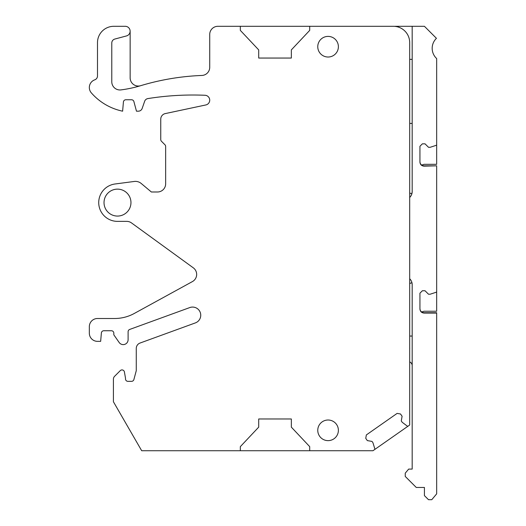 <?xml version="1.0" encoding="UTF-8"?>
<svg xmlns="http://www.w3.org/2000/svg" width="526" height="526" viewBox="0 0 526 526"><rect width="100%" height="100%" fill="white"/><g stroke="black" fill="none" stroke-linecap="round" stroke-linejoin="round"><path stroke-width="0.79" d="M408.183 426.073L374.479 449.664A0.815 0.815 0 0 0 374.795 448.757L372.96 442.76L372.02 441.426L367.332 440.597L365.754 438.342L366.352 434.93L381.731 424.16L397.11 413.397L400.523 413.995L402.101 416.25L401.272 420.945L402.212 422.279L407.223 426.053A0.815 0.815 0 0 0 408.183 426.073L409.695 425.008L409.695 42.626A16.326 16.326 0 0 0 393.369 26.3L309.709 26.3L309.709 30.383L291.345 49.891L291.345 58.051L258.7 58.051L258.7 49.891L240.329 30.383L240.329 26.3L309.709 26.3M374.479 449.664L372.967 450.729L309.709 450.729L309.709 446.646L291.345 427.138L291.345 418.979L258.7 418.979L258.7 427.138L240.329 446.646L240.329 450.729L141.685 450.729L113.412 401.752L113.412 379.18A4.083 4.083 0 0 1 114.609 376.294L120.263 370.639A2.446 2.446 0 0 1 124.406 371.948L125.543 378.404A2.446 2.446 0 0 0 127.943 381.35L131.533 381.35A2.446 2.446 0 0 0 133.893 379.535L136.267 370.685L136.267 348.422A5.714 5.714 0 0 1 140.028 343.051L195.376 322.905A8.16 8.16 0 0 0 200.255 312.444A8.16 8.16 0 0 0 189.794 307.565L129.712 329.434A2.446 2.446 0 0 0 128.101 331.735L128.101 339.724A4.898 4.898 0 0 1 119.192 342.525L113.82 334.825L113.82 333.195A2.446 2.446 0 0 0 111.374 330.742L103.819 330.742A2.446 2.446 0 0 0 101.38 332.978L100.65 341.354L97.494 341.354A8.16 8.16 0 0 1 89.335 333.195L89.335 326.666A8.16 8.16 0 0 1 97.494 318.5L114.635 318.5A40.811 40.811 0 0 0 134.255 313.476L192.424 281.581A8.16 8.16 0 0 0 193.298 267.826L131.513 222.932A8.16 8.16 0 0 0 126.713 221.374L117.495 221.374A18.772 18.772 0 0 1 98.763 203.832A18.772 18.772 0 0 1 115.043 183.988L134.281 181.457A8.981 8.981 0 0 1 141.224 183.482L151.363 191.99L157.484 191.99A8.16 8.16 0 0 0 165.651 183.83L165.651 146.478A2.446 2.446 0 0 0 164.934 144.749L161.469 141.284A2.446 2.446 0 0 1 160.752 139.554L160.752 119.165A5.714 5.714 0 0 1 165.276 113.583L205.844 104.957A4.898 4.898 0 0 0 205.035 95.272A285.671 285.671 0 0 0 147.865 98.586A4.083 4.083 0 0 0 144.657 101.275L142.158 108.448A4.083 4.083 0 0 1 138.305 111.183L136.471 111.183L133.893 101.571A2.446 2.446 0 0 0 131.533 99.756L125.859 99.756A2.446 2.446 0 0 0 123.419 101.991L122.617 111.183A57.137 57.137 0 0 1 91.353 92.892A8.16 8.16 0 0 1 94.772 79.82A4.083 4.083 0 0 0 97.494 75.974L97.494 42.626A16.326 16.326 0 0 1 113.82 26.3L125.247 26.3A4.898 4.898 0 0 1 126.51 35.926L114.806 39.055A4.083 4.083 0 0 0 111.782 43.001L111.782 81.8A8.16 8.16 0 0 0 120.987 89.9A122.433 122.433 0 0 0 140.606 85.705A244.86 244.86 0 0 1 201.879 75.455A8.16 8.16 0 0 0 209.723 67.295L209.723 34.46A8.16 8.16 0 0 1 217.889 26.3L240.329 26.3M130.961 202.602A13.466 13.466 0 0 1 117.495 216.068A13.466 13.466 0 0 1 104.023 202.602A13.466 13.466 0 0 1 117.495 189.136A13.466 13.466 0 0 1 130.961 202.602M333.017 37.655A10.316 10.316 0 0 1 337.127 51.653A10.316 10.316 0 0 1 323.128 55.756A10.316 10.316 0 0 1 319.026 41.758A10.316 10.316 0 0 1 333.017 37.655M333.017 421.273A10.316 10.316 0 0 1 337.127 435.265A10.316 10.316 0 0 1 323.128 439.374A10.316 10.316 0 0 1 319.026 425.376A10.316 10.316 0 0 1 333.017 421.273M240.329 450.729L309.709 450.729M130.146 31.198L130.146 77.874A8.16 8.16 0 0 0 140.606 85.705A8.16 8.16 0 0 0 140.659 85.685M409.695 348.837A4.083 4.083 0 0 0 409.695 347.752M412.18 365.655A4.083 4.083 0 0 0 409.695 361.901M409.695 336.048L412.18 336.048M419.932 308.657C420.175 311.136 421.536 312.497 424.015 312.74L436.665 312.74L436.665 493.861L431.767 499.7L428.506 499.7L424.423 495.617L424.423 487.457L416.263 487.457L405.244 476.438L405.244 473.176L408.669 469.093L412.18 469.093L412.18 284.632L411.924 282.6L409.695 283.593M412.18 284.632A8.16 8.16 0 0 0 409.695 278.767M419.932 161.738C420.175 164.224 421.536 165.585 424.015 165.821L436.665 165.821L424.015 166.15C421.536 165.907 420.175 164.546 419.932 162.067L419.932 146.281L422.385 143.835L425.034 143.835L428.506 147.3L430.137 147.3L436.1 145.367A0.815 0.815 0 0 0 436.665 144.591L436.665 58.557A13.873 13.873 0 0 1 436.448 38.326L424.423 26.3L395.854 26.3A16.53 16.53 0 0 0 394.612 26.346M412.18 59.359L409.695 59.359M409.695 197.447A8.16 8.16 0 0 0 412.18 191.582L412.18 26.3L395.854 26.3M412.18 191.582L411.838 193.91L409.695 193.003M412.18 123.426L409.695 123.426M436.665 313.069L424.015 313.069C421.536 312.825 420.175 311.464 419.932 308.986L419.932 293.199L422.385 290.753L425.034 290.753L428.506 294.218L430.137 294.218L436.1 292.278A0.815 0.815 0 0 0 436.665 291.503L436.665 166.15M421.648 311.984L424.015 311.234L436.665 311.234L436.665 291.503M421.648 165.072L424.015 164.316L436.665 164.316L436.665 144.591M424.015 312.74L424.015 313.069M424.015 165.821L424.015 166.15"/></g></svg>
